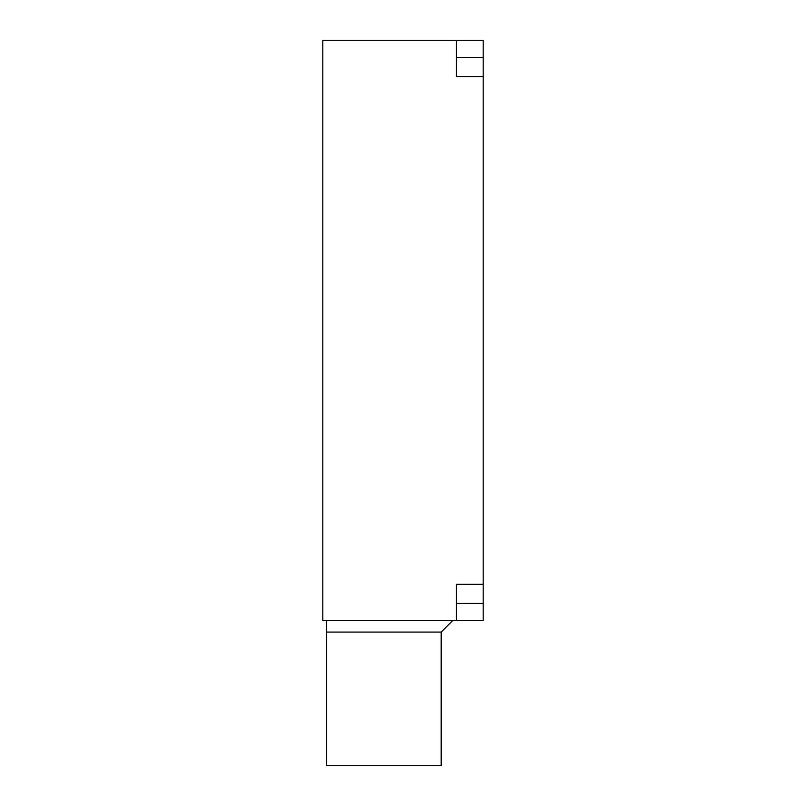 <?xml version="1.0" encoding="UTF-8"?>
<svg xmlns="http://www.w3.org/2000/svg" width="806" height="806" viewBox="0 0 806 806"><rect width="100%" height="100%" fill="white"/><g stroke="black" fill="none" stroke-linecap="round" stroke-linejoin="round"><path stroke-width="1.21" d="M483.177 40.3L483.177 76.57L456.448 76.57L456.448 40.3L483.177 40.3M483.177 584.35L483.177 620.62L456.448 620.62L456.448 584.35L483.177 584.35L483.177 76.57M452.629 620.62L441.174 632.075L441.174 765.7L326.642 765.7L326.642 632.075L441.174 632.075M326.642 620.62L326.642 632.075M456.448 620.62L322.823 620.62L322.823 40.3L456.448 40.3M483.177 57.478L456.448 57.478M483.177 603.442L456.448 603.442"/></g></svg>
